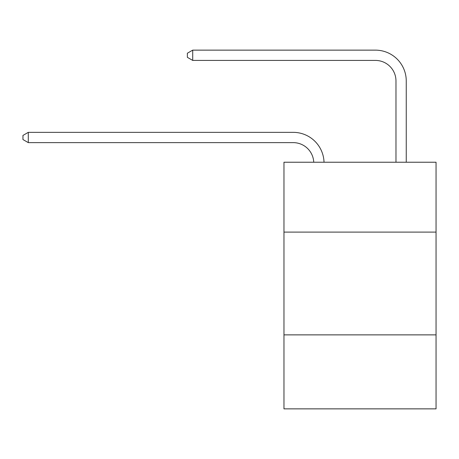 <?xml version="1.0" encoding="UTF-8"?>
<svg xmlns="http://www.w3.org/2000/svg" width="459" height="459" viewBox="0 0 459 459"><rect width="100%" height="100%" fill="white"/><g stroke="black" fill="none" stroke-linecap="round" stroke-linejoin="round"><path stroke-width="0.69" d="M436.05 232.111L436.05 162.234L283.966 162.234L283.966 232.111L436.05 232.111L436.05 408.86L283.966 408.86L283.966 232.111M436.05 334.869L283.966 334.869M293.209 142.629A20.552 20.552 178.8 0 1 313.744 162.234A20.552 20.552 0 0 0 293.209 142.629L28.292 142.629L22.95 139.542L22.95 135.434L28.292 132.347L293.209 132.347A30.828 30.828 -1.2 0 1 324.025 162.234M395.974 162.234L395.974 80.968A20.552 20.552 0 0 0 375.422 60.416L192.711 60.416L187.37 57.335L187.37 53.221L192.711 50.14L375.422 50.14A30.828 30.828 0 0 1 406.249 80.968L406.249 162.234M395.974 80.968A20.552 20.552 0 0 0 375.422 60.416A20.552 20.552 0 0 1 395.974 80.968A20.552 20.552 0 0 0 375.422 60.416A20.552 20.552 0 0 1 395.974 80.968A20.552 20.552 0 0 0 375.422 60.416A20.552 20.552 0 0 1 395.974 80.968A20.552 20.552 0 0 0 375.422 60.416A20.552 20.552 0 0 1 395.974 80.968A20.552 20.552 0 0 0 375.422 60.416A20.552 20.552 0 0 1 395.974 80.968A20.552 20.552 0 0 0 375.422 60.416A20.552 20.552 0 0 1 395.974 80.968A20.552 20.552 0 0 0 375.422 60.416A20.552 20.552 0 0 1 395.974 80.968A20.552 20.552 0 0 0 375.422 60.416A20.552 20.552 0 0 1 395.974 80.968A20.552 20.552 0 0 0 375.422 60.416A20.552 20.552 0 0 1 395.974 80.968A20.552 20.552 0 0 0 375.422 60.416A20.552 20.552 0 0 1 395.974 80.968A20.552 20.552 0 0 0 375.422 60.416A20.552 20.552 0 0 1 395.974 80.968A20.552 20.552 0 0 0 375.422 60.416A20.552 20.552 0 0 1 395.974 80.968A20.552 20.552 0 0 0 375.422 60.416A20.552 20.552 0 0 1 395.974 80.968A20.552 20.552 0 0 0 375.422 60.416A20.552 20.552 0 0 1 395.974 80.968A20.552 20.552 0 0 0 375.422 60.416A20.552 20.552 0 0 1 395.974 80.968A20.552 20.552 0 0 0 375.422 60.416A20.552 20.552 0 0 1 395.974 80.968A20.552 20.552 0 0 0 375.422 60.416A20.552 20.552 0 0 1 395.974 80.968A20.552 20.552 0 0 0 375.422 60.416A20.552 20.552 0 0 1 395.974 80.968A20.552 20.552 0 0 0 375.422 60.416A20.552 20.552 0 0 1 395.974 80.968M192.711 50.14L375.422 50.14L192.711 50.14L375.422 50.14L192.711 50.14L375.422 50.14L192.711 50.14L375.422 50.14L192.711 50.14L375.422 50.14L192.711 50.14L375.422 50.14L192.711 50.14L375.422 50.14L192.711 50.14L375.422 50.14L192.711 50.14L375.422 50.14L192.711 50.14L375.422 50.14L192.711 50.14L375.422 50.14L192.711 50.14L375.422 50.14L192.711 50.14L375.422 50.14L192.711 50.14L375.422 50.14L192.711 50.14L375.422 50.14L192.711 50.14L375.422 50.14L192.711 50.14L375.422 50.14L192.711 50.14L375.422 50.14L192.711 50.14L375.422 50.14L192.711 50.14L192.711 60.416M28.292 132.347L28.292 142.629"/></g></svg>
